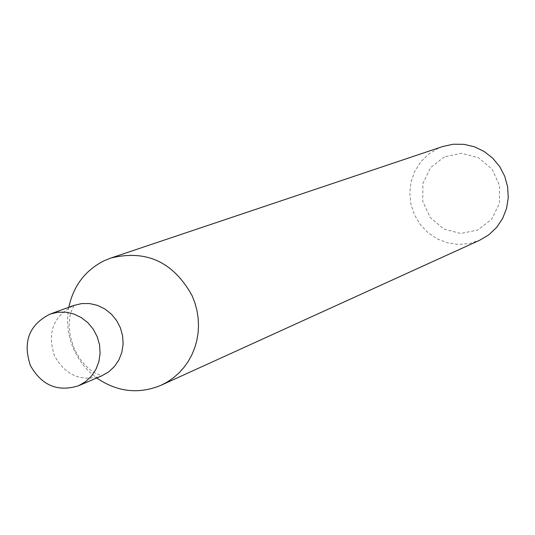 <?xml version="1.0" encoding="UTF-8"?>
<svg xmlns="http://www.w3.org/2000/svg" width="535" height="535" viewBox="0 0 535 535"><rect width="100%" height="100%" fill="white"/><g stroke="black" fill="none" stroke-linecap="round" stroke-linejoin="round"><path stroke-width="0.4" stroke-dasharray="2.67 2.01" d="M442.846 146.476L437.931 148.429L428.562 154.18L420.717 161.924L414.799 171.274L411.081 181.766L409.763 192.881L410.893 204.049L414.424 214.736L420.176 224.399L427.86 232.558L437.108 238.817L447.447 242.85L458.375 244.462L469.342 243.559L479.801 240.182M68.821 307.277C66.159 321.956 67.898 336.207 74.037 350.037L79.033 359.199L83.614 365.532L88.843 371.297L96.708 377.991M444.351 156.829L430.595 167.589L422.897 183.438L422.744 201.234L430.16 217.484L443.689 228.987L460.682 233.481L477.782 230.043L491.611 219.343L499.409 203.474L499.603 185.585L492.14 169.247L478.511 157.725L461.451 153.298L444.351 156.829M101.824 375.811C81.427 382.164 65.671 375.543 54.557 355.956C46.826 332.71 53.319 315.851 74.044 305.378L71.068 311.845L69.784 317.048L69.102 325.28L70.279 336.428L74.332 348.954L79.702 358.504L85.506 365.565L90.743 370.187L95.237 373.116L101.824 375.811C81.427 382.164 65.671 375.543 54.557 355.956C46.826 332.71 53.319 315.851 74.044 305.378"/><path stroke-width="0.8" d="M96.708 377.991C117.305 392.041 138.766 394.462 161.088 385.26L479.801 240.182L488.93 234.731L496.667 227.375L502.639 218.461L506.558 208.396L508.25 197.662L507.621 186.768L504.706 176.222L499.636 166.519L492.655 158.126L484.095 151.438L474.358 146.764L463.912 144.323L453.239 144.229L442.846 146.476L110.905 258.017L104.412 260.619C85.332 270.182 73.469 285.737 68.821 307.277M161.088 385.26L167.542 381.85L173.561 377.69L179.071 372.841L184.007 367.358L188.3 361.306L191.891 354.765L194.74 347.817L196.806 340.548L198.07 333.051L198.505 325.42L198.111 317.757L196.887 310.16L194.854 302.723L192.038 295.534C173.347 261.963 146.302 249.457 110.905 258.017M74.044 305.378L81.721 303.566L89.653 303.566L97.47 305.371L104.786 308.909L111.24 313.998L116.53 320.398L120.382 327.801L122.615 335.833L123.124 344.119L121.88 352.251L118.944 359.821L114.47 366.482L108.665 371.899L101.824 375.811L108.665 371.899L114.47 366.482L118.944 359.821L121.88 352.251L123.124 344.119L122.615 335.833L120.382 327.801L116.53 320.398L111.24 313.998L104.786 308.909L97.47 305.371L89.653 303.566L81.721 303.566L74.044 305.378L50.17 314.045L57.974 312.206L66.039 312.206L73.99 314.052L81.427 317.656L88.001 322.846L93.378 329.366L97.296 336.903L99.577 345.088L100.099 353.521L98.841 361.794L95.859 369.511L91.311 376.286L85.419 381.796L78.464 385.775C57.726 392.229 41.703 385.474 30.395 365.525C22.517 341.852 29.111 324.691 50.17 314.045M78.464 385.775L101.824 375.811"/></g></svg>
